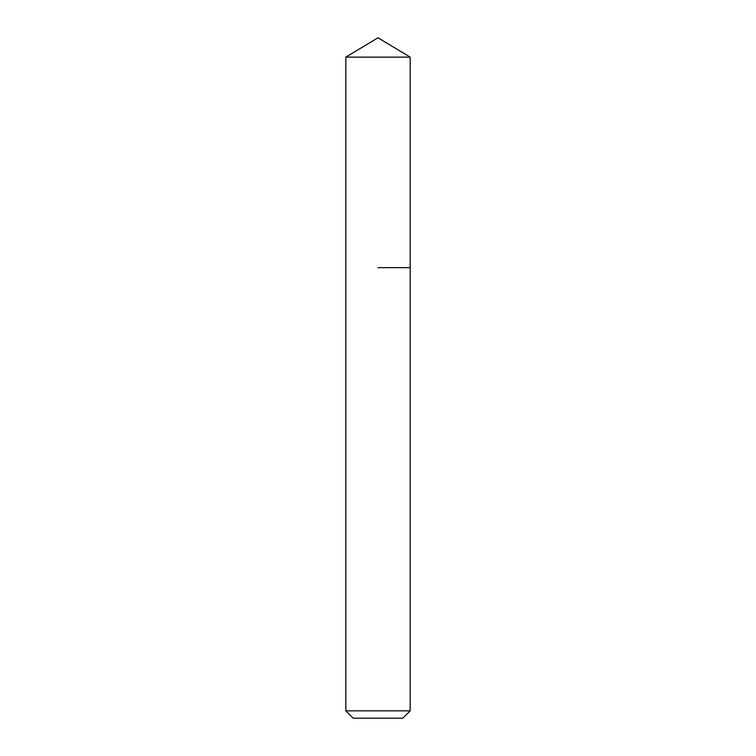 <?xml version="1.0" encoding="UTF-8"?>
<svg xmlns="http://www.w3.org/2000/svg" width="756" height="756" viewBox="0 0 756 756"><rect width="100%" height="100%" fill="white"/><g stroke="black" fill="none" stroke-linecap="round" stroke-linejoin="round"><path stroke-width="1.13" d="M410.177 710.848L345.823 710.848L353.175 718.2L402.825 718.2L410.177 710.848L410.177 57.135L345.823 57.135L378 37.8L410.177 57.135M378 267.662L410.177 267.662L378 267.662M345.823 710.848L345.823 57.135"/></g></svg>
